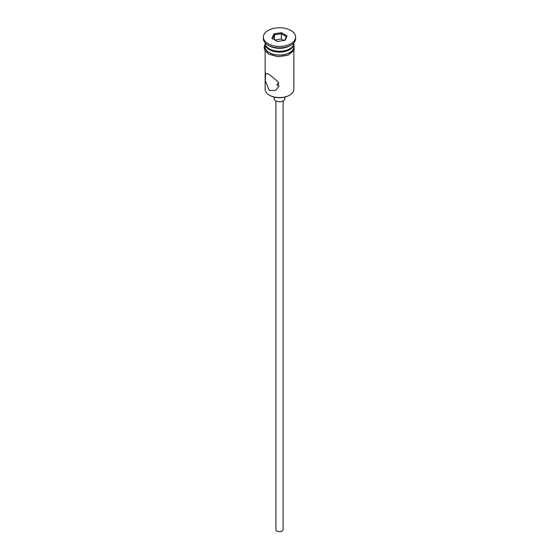 <?xml version="1.0" encoding="UTF-8"?>
<svg xmlns="http://www.w3.org/2000/svg" width="559" height="559" viewBox="0 0 559 559"><rect width="100%" height="100%" fill="white"/><g stroke="black" fill="none" stroke-linecap="round" stroke-linejoin="round"><path stroke-width="0.84" d="M289.653 95.142L289.15 95.435A13.64 7.875 180 0 1 269.85 95.435L269.347 95.142A14.359 8.294 0 0 0 289.653 95.142A14.359 8.294 0 0 0 293.859 89.279L293.859 50.953M278.71 83.011L276.81 84.584L277.599 85.834M283.092 100.976L283.092 529.583A3.592 2.075 180 0 1 280.877 531.497A3.592 2.075 180 0 1 276.964 531.05A3.592 2.075 180 0 1 275.908 529.583L275.908 100.976M284.887 97.105L284.887 98.657A5.387 3.109 180 0 1 281.561 101.528A5.387 3.109 180 0 1 275.692 100.858A5.387 3.109 180 0 1 274.113 98.657L274.113 97.105M269.347 74.473L265.693 73.243L265.211 80.629L269.347 90.6L275.559 90.348L278.822 86.603L278.075 81.796L269.347 74.473M265.141 42.84L265.141 42.959A14.359 8.294 0 0 0 269.347 48.822L270.109 49.262A13.283 7.672 0 0 0 288.891 49.262L289.653 48.822A14.359 8.294 0 0 0 293.859 42.959L293.859 42.84M270.109 49.262L269.347 48.822A14.359 8.294 0 0 0 289.653 48.822M263.345 37.097L263.345 38.564A16.155 9.328 0 0 0 268.075 45.16L269.347 45.894A14.359 8.294 0 0 0 289.653 45.894L290.925 45.16A16.155 9.328 0 0 0 295.655 38.564L295.655 37.097A16.155 9.328 0 0 0 290.925 30.5A16.155 9.328 0 0 0 273.316 28.481A16.155 9.328 0 0 0 263.345 37.097A16.155 9.328 0 0 0 268.075 43.693A16.155 9.328 0 0 0 285.684 45.719A16.155 9.328 0 0 0 295.655 37.097M269.347 45.894L268.075 45.16A16.155 9.328 0 0 0 290.925 45.16M265.162 43.399A14.359 8.294 0 0 0 265.141 43.84L265.141 46.774A14.359 8.294 0 0 0 269.347 52.637A14.359 8.294 0 0 0 284.999 54.433A14.359 8.294 0 0 0 293.859 46.774L293.859 43.84A14.359 8.294 0 0 0 293.838 43.399M265.141 43.84A14.359 8.294 0 0 0 269.347 49.702A14.359 8.294 0 0 0 284.999 51.498A14.359 8.294 0 0 0 293.859 43.84M269.85 95.435L269.347 95.142A14.359 8.294 0 0 1 265.141 89.279L265.141 50.953M273.931 33.882L281.54 32.708L287.109 35.923L285.069 40.311L277.46 41.492L271.891 38.278L273.931 33.882L274.518 34.805L272.694 38.739M274.518 39.794L274.518 34.805L281.324 33.757L281.324 39.032L274.916 40.024M284.559 40.395L286.306 36.628L281.324 33.757L281.54 32.708M283.867 40.5L281.324 39.032M286.306 36.628L287.109 35.923M265.141 45.461A14.541 8.392 0 0 0 269.221 52.707A14.541 8.392 0 0 0 286.103 54.251A14.541 8.392 0 0 0 293.859 45.461M293.859 44.056L294.223 50.331L288.06 55.257L278.103 56.759L268.767 54.216L264.875 50.52L264.065 47.515L265.141 44.056"/></g></svg>
